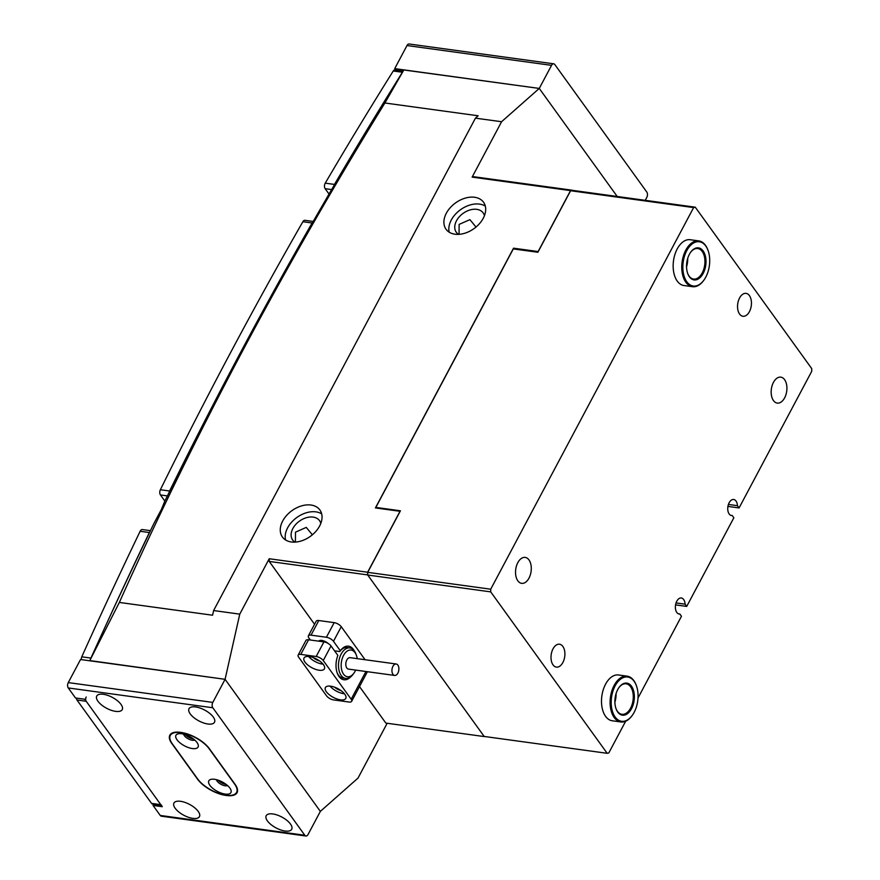 <?xml version="1.0" encoding="UTF-8"?>
<svg xmlns="http://www.w3.org/2000/svg" width="880" height="880" viewBox="0 0 880 880"><rect width="100%" height="100%" fill="white"/><g stroke="black" fill="none" stroke-linecap="round" stroke-linejoin="round"><path stroke-width="1.32" d="M310.97 505.032A23.111 15.818 144.2 0 1 319.891 509.982A23.111 15.818 144.2 0 1 315.711 531.564A23.111 15.818 144.2 0 1 291.335 541.97A23.111 15.818 144.2 0 1 282.414 537.02A23.111 15.818 144.2 0 1 286.605 515.438A23.111 15.818 144.2 0 1 310.97 505.032M285.56 539.946A23.111 15.818 144.2 0 1 293.678 520.08A23.111 15.818 144.2 0 1 315.898 511.863A23.111 15.818 144.2 0 1 321.684 513.887M454.971 234.212A23.111 15.818 -35.8 0 0 479.347 223.806A23.111 15.818 -35.8 0 0 483.527 202.224A23.111 15.818 -35.8 0 0 474.606 197.274A23.111 15.818 -35.8 0 0 450.241 207.68A23.111 15.818 -35.8 0 0 446.05 229.262A23.111 15.818 -35.8 0 0 454.971 234.212M485.32 206.129A23.111 15.818 -35.8 0 0 479.534 204.105A23.111 15.818 -35.8 0 0 457.314 212.322A23.111 15.818 -35.8 0 0 449.196 232.188M295.427 542.08L295.482 532.158L306.273 527.395L312.367 534.809M161.381 509.476L164.703 501.38A3966.93 2348.357 97.8 0 1 317.713 213.62L329.582 193.116A3966.93 2348.357 97.8 0 1 403.832 69.982L384.901 102.993C282.744 268.796 194.227 435.281 119.35 602.437L89.815 660.583A3966.93 2348.357 97.8 0 1 153.945 523.424L161.381 509.476M476.003 227.051L469.909 219.648L459.129 224.4L459.063 234.333M294.899 542.113A16.566 11.341 144.2 0 1 292.655 540.023A16.566 11.341 144.2 0 1 295.647 524.546A16.566 11.341 144.2 0 1 313.115 517.099A16.566 11.341 144.2 0 1 319.517 520.641A16.566 11.341 144.2 0 1 320.793 523.435M458.535 234.355A16.566 11.341 144.2 0 1 456.291 232.265A16.566 11.341 144.2 0 1 459.294 216.788A16.566 11.341 144.2 0 1 476.751 209.341A16.566 11.341 144.2 0 1 483.153 212.883A16.566 11.341 144.2 0 1 484.429 215.677M570.537 190.608L538.131 251.548L513.535 248.182L375.419 507.925L400.026 511.291L367.631 572.231L367.631 574.904L269.225 561.418L269.214 558.745L239.767 614.141L213.62 610.555L475.442 118.151L501.578 121.726L472.131 177.122L473.77 176.726L572.176 190.212L570.537 190.608L472.131 177.122M269.214 558.745L367.631 572.231M387.178 723.261L358.028 778.074L320.353 811.382L225.082 679.316L89.815 660.583M367.631 574.904L484.253 736.571L385.847 723.085L359.502 686.576M314.556 624.261L269.225 561.418M305.91 836A3.85 2.277 97.8 0 0 308.077 834.46L320.353 811.382L225.082 679.316L212.806 702.405A3.85 2.277 97.8 0 0 212.817 707.762L304.799 835.263A3.85 2.277 97.8 0 0 305.91 836L161.37 816.189A3.85 2.277 -82.2 0 1 160.259 815.452L153.032 805.431L162.261 806.696L84.722 699.237L75.504 697.972L68.277 687.951A3.85 2.277 -82.2 0 1 68.266 682.594L80.542 659.516L225.082 679.316L239.767 614.141M514.14 249.029L513.535 248.182M501.578 121.726L539.264 88.429L617.221 196.493L539.264 88.429L403.832 69.982M728.42 504.449L737.451 505.681L739.079 507.936L811.734 371.294L811.734 368.61L695.266 207.185L693.627 207.581L570.614 190.729L572.176 190.212M475.442 118.151L478.137 115.775L384.901 102.993M119.35 602.437L212.575 615.219L213.62 610.555M334.565 650.837L339.757 651.552L340.318 650.793A16.951 10.032 -82.2 0 1 340.472 650.573A16.951 10.032 -82.2 0 1 353.408 649.429A16.951 10.032 -82.2 0 1 354.321 650.914M350.779 676.764A16.951 10.032 -82.2 0 1 339.009 676.511A16.951 10.032 -82.2 0 1 337.348 673.365A16.951 10.032 -82.2 0 1 337.865 655.413L331.023 645.931L323.246 660.539A5.775 2.453 -152 0 0 316.173 656.502L300.795 654.39A5.775 2.453 -152 0 0 298.155 655.094A5.775 2.453 -152 0 0 298.65 657.173L326.568 695.882A5.775 2.453 -152 0 0 333.652 699.93L349.019 702.031A5.775 2.453 -152 0 0 351.659 701.327A5.775 2.453 -152 0 0 351.175 699.248L323.246 660.539M337.139 672.782A15.411 9.119 97.8 0 0 338.437 675.114A15.411 9.119 97.8 0 0 342.892 678.062L345.653 678.447A15.411 9.119 -82.2 0 1 342.254 676.709A15.411 9.119 -82.2 0 1 339.317 658.889A15.411 9.119 -82.2 0 1 349.844 647.922A15.411 9.119 -82.2 0 1 353.243 649.649A15.411 9.119 -82.2 0 1 355.806 653.73L356.334 655.127A13.475 7.975 97.8 0 0 354.09 651.552A13.475 7.975 97.8 0 0 342.749 657.118A13.475 7.975 97.8 0 0 344.476 675.235A13.475 7.975 97.8 0 0 353.848 673.255A13.475 7.975 97.8 0 0 355.641 670.098M349.844 647.922L347.072 647.537A15.411 9.119 97.8 0 0 339.768 651.541M319.165 670.241A11.55 4.917 -152 0 0 324.434 668.833A11.55 4.917 -152 0 0 320.573 661.716A11.55 4.917 -152 0 0 309.309 656.579A11.55 4.917 -152 0 0 304.029 657.987A11.55 4.917 -152 0 0 307.89 665.104A11.55 4.917 -152 0 0 319.165 670.241M308.671 656.513A11.55 4.917 -152 0 0 322.432 664.092A11.55 4.917 -152 0 0 323.059 664.158M340.516 699.842A11.55 4.917 -152 0 0 345.785 698.434A11.55 4.917 -152 0 0 341.924 691.317A11.55 4.917 -152 0 0 330.66 686.18A11.55 4.917 -152 0 0 325.38 687.588A11.55 4.917 -152 0 0 329.241 694.705A11.55 4.917 -152 0 0 340.516 699.842M330.033 686.114A11.55 4.917 -152 0 0 343.783 693.682A11.55 4.917 -152 0 0 344.41 693.759M328.306 643.555A6.358 2.706 -152 0 0 321.75 640.42A6.358 2.706 -152 0 0 318.857 641.179M311.025 635.151L326.403 637.263L334.169 622.644L318.791 620.532L311.025 635.151A5.775 2.453 -152 0 0 308.385 635.855A5.775 2.453 -152 0 0 308.869 637.934L310.376 640.024M308.385 635.855L316.162 621.236A5.775 2.453 28 0 1 318.791 620.532M334.169 622.644A5.775 2.453 28 0 1 341.253 626.692L333.476 641.311A5.775 2.453 -152 0 0 326.403 637.263M316.173 656.502L323.939 641.883L308.572 639.771L300.795 654.39M333.476 641.311L340.318 650.793M365.079 659.725L341.253 626.692M298.155 655.094L305.932 640.475A5.775 2.453 28 0 1 308.572 639.771M323.939 641.883A5.775 2.453 28 0 1 331.023 645.931M334.763 687.258A6.358 2.706 -152 0 0 340.813 690.47M313.412 657.657A6.358 2.706 -152 0 0 319.462 660.88M397.474 664.642A5.775 3.421 97.8 0 0 396.198 663.993A5.775 3.421 97.8 0 0 392.249 668.107A5.775 3.421 97.8 0 0 393.349 674.784A5.775 3.421 97.8 0 0 394.625 675.433A5.775 3.421 97.8 0 0 398.574 671.319A5.775 3.421 97.8 0 0 397.474 664.642M396.198 663.993L350.075 657.668A5.775 3.421 97.8 0 0 346.126 661.782A5.775 3.421 97.8 0 0 347.226 668.47A5.775 3.421 97.8 0 0 348.502 669.119L394.625 675.433M353.848 673.255L352.968 674.454A15.411 9.119 -82.2 0 1 345.653 678.447M357.214 658.647A13.475 7.975 97.8 0 0 356.334 655.127M161.15 805.167L152.449 803.979A3.08 1.826 -82.2 0 1 151.558 803.385L76.978 700.018A3.08 1.826 -82.2 0 1 76.439 698.093M81.422 659.637A3.08 1.826 -82.2 0 1 81.774 656.821A3851.386 2279.959 -82.2 0 1 140.14 531.278A3.85 2.277 -82.2 0 1 142.395 529.562L150.447 530.662M164.857 501.083L160.446 494.956A3.85 2.277 -82.2 0 1 160.369 489.742A3851.386 2279.959 -82.2 0 1 302.874 221.727A3.85 2.277 -82.2 0 1 304.964 220.319L313.225 221.452M331.639 189.574L325.149 188.683L329.12 194.183M325.149 188.683A3.85 2.277 -82.2 0 1 325.237 183.161A3851.386 2279.959 -82.2 0 1 393.261 70.994A3.08 1.826 -82.2 0 1 394.867 69.993L403.128 71.126M325.237 183.161L334.466 184.426A3851.386 2279.959 -82.2 0 1 386.617 97.768M334.466 184.426A3.85 2.277 97.8 0 0 333.96 185.603M312.895 222.013A3.85 2.277 97.8 0 0 312.103 222.992L302.874 221.727M160.369 489.742L169.587 491.007A3851.386 2279.959 -82.2 0 1 312.103 222.992M169.587 491.007A3.85 2.277 97.8 0 0 169.114 492.426M150.018 531.553A3.85 2.277 97.8 0 0 149.369 532.543L140.14 531.278M104.214 628.892A3851.386 2279.959 -82.2 0 1 149.369 532.543M86.196 696.993A3.08 1.826 97.8 0 0 86.207 701.283L76.978 700.018M151.558 803.385L160.776 804.65L86.207 701.283M160.776 804.65A3.08 1.826 97.8 0 0 161.667 805.244M645.249 200.332L646.8 197.406A3.85 2.277 97.8 0 0 646.8 192.049L554.818 64.548A3.85 2.277 97.8 0 0 553.696 63.811A3.85 2.277 97.8 0 0 551.54 65.351L407 45.54A3.85 2.277 -82.2 0 1 409.167 44L553.696 63.811M407 45.54L394.724 68.618L539.264 88.429L551.54 65.351M394.724 68.618L395.802 70.125M115.654 711.37A14.443 6.149 -152 0 0 122.243 709.61A14.443 6.149 -152 0 0 117.425 700.722A14.443 6.149 -152 0 0 103.334 694.287A14.443 6.149 -152 0 0 96.745 696.047A14.443 6.149 -152 0 0 101.563 704.946A14.443 6.149 -152 0 0 115.654 711.37M207.911 724.009A14.443 6.149 -152 0 0 214.5 722.249A14.443 6.149 -152 0 0 209.682 713.361A14.443 6.149 -152 0 0 195.591 706.937A14.443 6.149 -152 0 0 189.002 708.697A14.443 6.149 -152 0 0 193.831 717.585A14.443 6.149 -152 0 0 207.911 724.009M192.852 818.378A14.443 6.149 -152 0 0 199.452 816.629A14.443 6.149 -152 0 0 194.623 807.73A14.443 6.149 -152 0 0 180.532 801.306A14.443 6.149 -152 0 0 173.943 803.066A14.443 6.149 -152 0 0 178.772 811.954A14.443 6.149 -152 0 0 192.852 818.378M285.109 831.028A14.443 6.149 -152 0 0 291.709 829.268A14.443 6.149 -152 0 0 286.88 820.369A14.443 6.149 -152 0 0 272.8 813.945A14.443 6.149 -152 0 0 266.2 815.705A14.443 6.149 -152 0 0 271.029 824.604A14.443 6.149 -152 0 0 285.109 831.028M181.005 732.435L180.389 732.347A23.111 9.834 -152 0 0 169.84 735.163A23.111 9.834 -152 0 0 171.798 743.479L197.582 779.229A23.111 9.834 -152 0 0 225.896 795.421L226.512 795.498A23.111 9.834 -152 0 0 237.05 792.693A23.111 9.834 -152 0 0 235.103 784.366L209.319 748.616A23.111 9.834 -152 0 0 181.005 732.435M153.714 804.155L153.032 805.431M220.132 780.912A4.818 2.046 -152 0 0 224.521 783.255M187.275 735.383A4.818 2.046 -152 0 0 191.675 737.715M192.357 748.55A12.518 5.324 -152 0 0 197.956 744.128A12.518 5.324 -152 0 0 181.687 733.755A12.518 5.324 -152 0 0 178.442 733.755A12.518 5.324 -152 0 0 178.178 741.169A12.518 5.324 -152 0 0 192.357 748.55M183.645 734.14A6.545 2.783 -152 0 0 192.357 740.256A6.545 2.783 -152 0 0 194.722 740.036M185.35 734.646A6.545 2.783 -152 0 0 193.094 738.87A6.545 2.783 -152 0 0 193.358 738.903M225.214 794.09A12.518 5.324 -152 0 0 230.802 789.668A12.518 5.324 -152 0 0 214.533 779.295A12.518 5.324 -152 0 0 211.299 779.295A12.518 5.324 -152 0 0 211.024 786.698A12.518 5.324 -152 0 0 225.214 794.09M216.502 779.68A6.545 2.783 -152 0 0 225.203 785.796A6.545 2.783 -152 0 0 227.579 785.565M218.196 780.186A6.545 2.783 -152 0 0 225.94 784.41A6.545 2.783 -152 0 0 226.215 784.443M226.039 795.234A23.111 9.834 -152 0 0 236.588 792.418A23.111 9.834 -152 0 0 234.63 784.102L209.176 748.803A23.111 9.834 -152 0 0 187.924 734.36A23.111 9.834 -152 0 0 170.313 735.427A23.111 9.834 -152 0 0 172.271 743.754L197.725 779.042A23.111 9.834 -152 0 0 226.039 795.234M698.797 240.9L690.184 239.723A23.111 13.684 97.8 0 0 674.883 254.551A23.111 13.684 97.8 0 0 677.237 281.083A23.111 13.684 97.8 0 0 683.914 285.516L692.527 286.693A23.111 13.684 -82.2 0 1 681.945 263.351A23.111 13.684 -82.2 0 1 697.114 240.845A23.111 13.684 -82.2 0 1 698.797 240.9A23.111 13.684 -82.2 0 1 707.751 249.623A23.111 13.684 -82.2 0 1 707.85 249.909M627.143 676.159L618.541 674.982A23.111 13.684 97.8 0 0 603.229 689.81A23.111 13.684 97.8 0 0 605.583 716.342A23.111 13.684 97.8 0 0 612.26 720.775L620.873 721.952A23.111 13.684 -82.2 0 1 610.17 704.693A23.111 13.684 -82.2 0 1 627.143 676.159A23.111 13.684 -82.2 0 1 636.097 684.882A23.111 13.684 -82.2 0 1 636.196 685.168M638.011 698.016L681.472 616.264L679.855 614.009A8.085 4.785 -82.2 0 1 679.14 614.009A8.085 4.785 -82.2 0 1 676.797 612.458A8.085 4.785 -82.2 0 1 675.972 603.163A8.085 4.785 -82.2 0 1 681.329 597.982A8.085 4.785 -82.2 0 1 683.672 599.533A8.085 4.785 -82.2 0 1 685.091 604.164L676.049 602.921M737.451 505.681A8.085 4.785 97.8 0 0 736.032 501.05A8.085 4.785 97.8 0 0 733.7 499.499A8.085 4.785 97.8 0 0 728.343 504.68A8.085 4.785 97.8 0 0 729.168 513.975A8.085 4.785 97.8 0 0 731.5 515.526A8.085 4.785 97.8 0 0 732.215 515.526L733.843 517.781L686.708 606.419L675.565 604.89M553.047 664.906A11.55 6.842 97.8 0 0 556.38 667.117A11.55 6.842 97.8 0 0 564.036 659.703A11.55 6.842 97.8 0 0 562.859 646.437A11.55 6.842 97.8 0 0 559.526 644.226A11.55 6.842 97.8 0 0 551.87 651.629A11.55 6.842 97.8 0 0 553.047 664.906M773.476 400.587A13.09 7.755 97.8 0 0 777.26 403.095A13.09 7.755 97.8 0 0 785.939 394.691A13.09 7.755 97.8 0 0 784.597 379.654A13.09 7.755 97.8 0 0 780.813 377.146A13.09 7.755 97.8 0 0 772.145 385.55A13.09 7.755 97.8 0 0 773.476 400.587M739.585 314.061A11.55 6.842 97.8 0 0 742.929 316.272A11.55 6.842 97.8 0 0 750.585 308.858A11.55 6.842 97.8 0 0 749.408 295.592A11.55 6.842 97.8 0 0 746.064 293.381A11.55 6.842 97.8 0 0 738.408 300.795A11.55 6.842 97.8 0 0 739.585 314.061M517.847 580.833A13.09 7.755 97.8 0 0 521.642 583.352A13.09 7.755 97.8 0 0 530.31 574.948A13.09 7.755 97.8 0 0 528.979 559.911A13.09 7.755 97.8 0 0 525.195 557.403A13.09 7.755 97.8 0 0 516.516 565.796A13.09 7.755 97.8 0 0 517.847 580.833M693.627 207.581L490.721 589.204L490.721 591.877L607.178 753.313L608.817 752.906L625.669 721.215M376.277 508.046L375.837 507.419L513.293 248.908L537.889 252.274L570.614 190.729M685.091 604.164L686.708 606.419M490.721 591.877L367.708 575.025L484.176 736.45L607.178 753.313M367.708 575.025L367.708 572.341L490.721 589.204M375.837 507.419L400.433 510.796L367.708 572.341M739.079 507.936L727.925 506.407M572.253 190.322L695.266 207.185M732.215 515.526L730.807 515.339M679.855 614.009L678.447 613.822M695.255 279.95A16.181 9.581 -82.2 0 1 687.819 273.801A16.181 9.581 -82.2 0 1 690.8 252.054A16.181 9.581 -82.2 0 1 697.301 247.819A16.181 9.581 -82.2 0 1 705.958 263.208A16.181 9.581 -82.2 0 1 695.255 279.95M687.709 273.515A15.411 9.119 97.8 0 0 693.572 279.059A15.411 9.119 97.8 0 0 694.694 279.092A15.411 9.119 97.8 0 0 704.814 264.099A15.411 9.119 97.8 0 0 697.752 248.534A15.411 9.119 97.8 0 0 696.63 248.501A15.411 9.119 97.8 0 0 690.624 252.296M694.87 286.066A22.341 13.222 97.8 0 0 703.846 280.214A22.341 13.222 97.8 0 0 707.96 250.184A22.341 13.222 97.8 0 0 697.686 241.692A22.341 13.222 97.8 0 0 682.902 264.814A22.341 13.222 97.8 0 0 694.87 286.066M703.67 280.456A23.111 13.684 -82.2 0 1 703.494 280.698A23.111 13.684 -82.2 0 1 694.21 286.748A23.111 13.684 -82.2 0 1 692.527 286.693M686.543 266.354A16.181 9.581 97.8 0 0 687.566 258.885M687.698 258.412A15.411 9.119 -82.2 0 1 686.543 266.838M614.889 701.613A16.181 9.581 97.8 0 0 615.912 694.144M616.055 693.671A15.411 9.119 -82.2 0 1 614.9 702.108M638 693.693A22.341 13.222 97.8 0 0 636.306 685.443A22.341 13.222 97.8 0 0 620.521 679.206A22.341 13.222 97.8 0 0 611.248 704.583A22.341 13.222 97.8 0 0 632.192 715.484A22.341 13.222 97.8 0 0 638 693.693M634.315 695.2A16.181 9.581 -82.2 0 1 627.594 713.581A16.181 9.581 -82.2 0 1 616.165 709.06A16.181 9.581 -82.2 0 1 614.933 703.087A16.181 9.581 -82.2 0 1 619.146 687.313A16.181 9.581 -82.2 0 1 634.315 695.2M616.066 708.774A15.411 9.119 97.8 0 0 621.918 714.318A15.411 9.119 97.8 0 0 633.237 695.299A15.411 9.119 97.8 0 0 626.098 683.793A15.411 9.119 97.8 0 0 618.97 687.555M632.016 715.715A23.111 13.684 -82.2 0 1 631.84 715.957A23.111 13.684 -82.2 0 1 620.873 721.952M351.175 699.248L365.926 671.506M81.774 656.821L90.937 658.075M402.424 72.248L393.261 70.994M167.398 495.913L160.446 494.956M160.259 815.452L304.799 835.263M212.817 707.762L68.277 687.951M68.266 682.594L212.806 702.405M351.659 701.327L367.411 671.704M236.588 792.418L237.567 790.559M170.313 735.427L171.314 733.546M707.96 250.184L707.751 249.623M636.306 685.443L636.097 684.882"/></g></svg>
